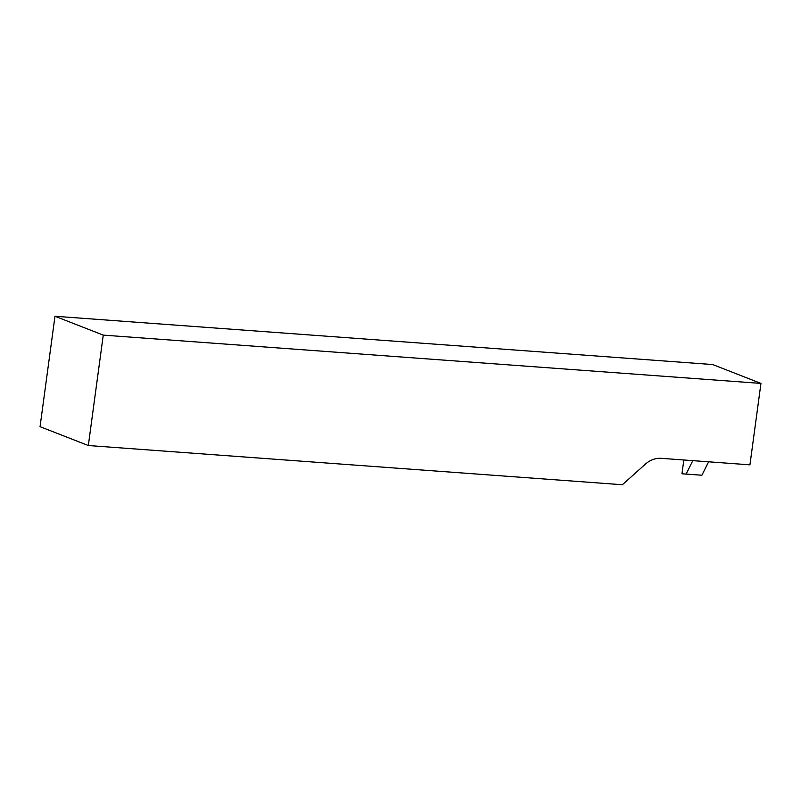 <?xml version="1.0" encoding="UTF-8"?>
<svg xmlns="http://www.w3.org/2000/svg" width="801" height="801" viewBox="0 0 801 801"><rect width="100%" height="100%" fill="white"/><g stroke="black" fill="none" stroke-linecap="round" stroke-linejoin="round"><path stroke-width="1.2" d="M88.33 445.526L622.377 484.735L645.516 464.029A23.569 20.906 -68.7 0 1 661.316 458.332L749.936 464.84L760.95 383.409L712.67 364.545L54.979 316.265L40.05 426.673L88.33 445.526L103.259 335.118L54.979 316.265M708.615 461.807L701.886 475.233L681.961 473.802L683.824 459.984M692.825 460.645L686.097 474.072L701.886 475.233M686.097 474.072L681.961 473.802M760.95 383.409L103.259 335.118"/></g></svg>
